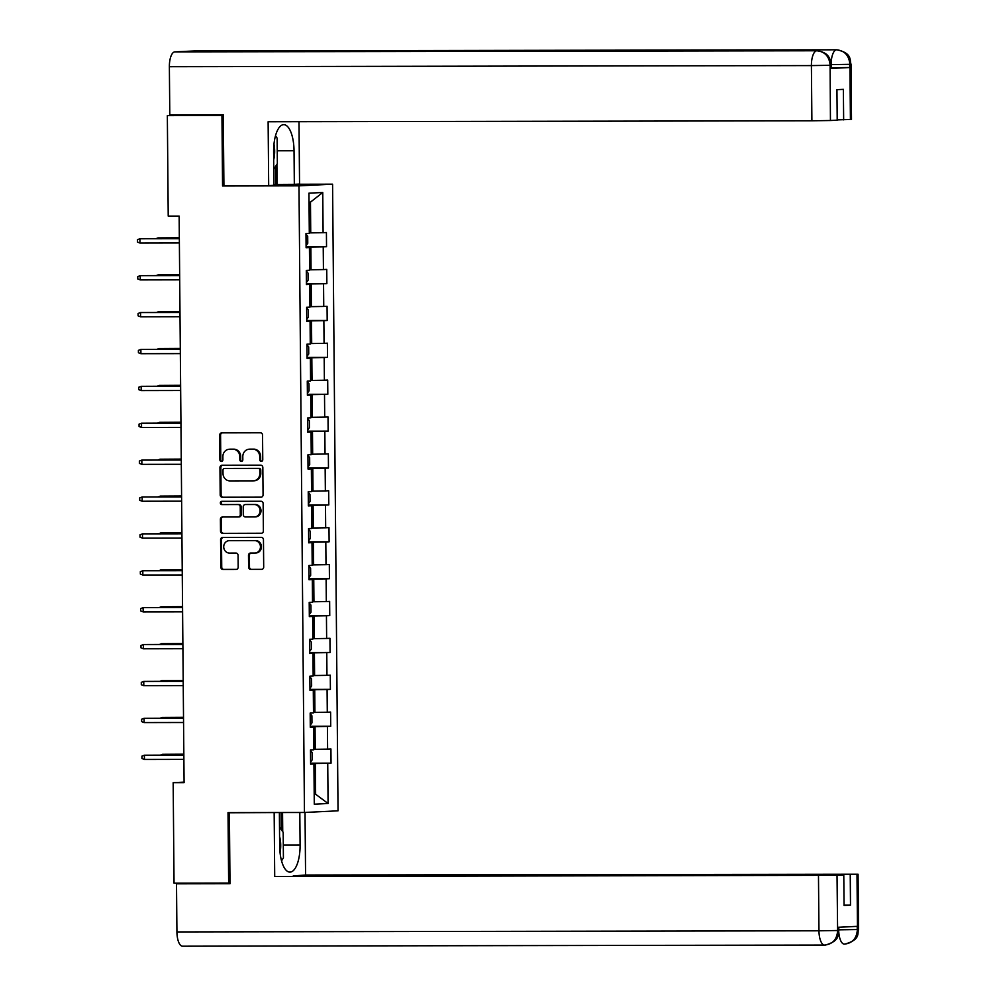 <?xml version="1.0" encoding="UTF-8"?>
<svg xmlns="http://www.w3.org/2000/svg" width="996" height="996" viewBox="0 0 996 996"><rect width="100%" height="100%" fill="white"/><g stroke="black" fill="none" stroke-linecap="round" stroke-linejoin="round"><path stroke-width="1.49" d="M261.276 461.397A1.631 1.506 -92.8 0 0 262.757 459.766L262.546 435.103A2.316 2.141 -92.8 0 0 260.379 432.787L221.797 432.862A2.316 2.141 -92.8 0 0 219.668 435.19L219.892 459.841A1.631 1.506 -92.8 0 0 221.473 461.459A1.631 1.506 -92.8 0 0 222.892 459.841L222.867 456.654A7.433 6.86 -92.8 0 1 229.653 449.208L232.877 449.208A7.433 6.86 -92.8 0 1 239.799 456.616L239.824 459.816A1.631 1.506 -92.8 0 0 241.406 461.434A1.631 1.506 -92.8 0 0 242.825 459.803L242.8 456.616A7.433 6.86 -92.8 0 1 249.585 449.171L252.81 449.171A7.433 6.86 -92.8 0 1 259.732 456.579L259.757 459.779A1.631 1.506 -92.8 0 0 261.276 461.397M248.589 567.085A2.316 2.141 -92.8 0 0 250.743 569.401L261.575 569.388A2.316 2.141 -92.8 0 0 263.691 567.06L263.454 539.67A2.316 2.141 -92.8 0 0 261.288 537.354L222.706 537.417A2.316 2.141 -92.8 0 0 220.589 539.745L220.826 567.135A2.316 2.141 -92.8 0 0 222.992 569.451L236.064 569.426A2.316 2.141 -92.8 0 0 238.193 567.11L238.081 555.382A2.316 2.141 -92.8 0 0 235.928 553.066L229.441 553.079A6.213 5.727 -92.8 0 1 229.08 540.666A6.213 5.727 -92.8 0 1 229.329 540.654L254.727 540.616A6.213 5.727 -92.8 0 1 255.088 553.029A6.213 5.727 -92.8 0 1 254.839 553.029L250.606 553.041A2.316 2.141 -92.8 0 0 248.477 555.37L248.589 567.085L249.486 567.035A2.316 2.141 -92.8 0 0 251.652 569.363L261.985 569.339M228.022 812.612L228.644 883.066L174.039 883.166L173.167 782.669L184.086 782.657L179.143 216.082L168.224 216.107L167.34 115.611L221.946 115.511L222.556 185.978L298.987 185.841L304.452 812.475L228.022 812.612M260.94 497.203A2.316 2.141 -92.8 0 0 263.069 494.875L262.832 467.485A2.316 2.141 -92.8 0 0 260.666 465.169L222.083 465.232A2.316 2.141 -92.8 0 0 219.954 467.56L220.191 494.95A2.316 2.141 -92.8 0 0 222.357 497.265L261.126 497.191M263.143 503.578L263.38 530.968A2.316 2.141 -92.8 0 1 261.263 533.296L222.668 533.358A2.316 2.141 -92.8 0 1 220.514 531.042L220.402 519.327A2.316 2.141 -92.8 0 1 222.531 516.999L238.181 516.974A2.316 2.141 -92.8 0 0 240.297 514.646L240.235 506.864A2.316 2.141 -92.8 0 0 238.069 504.549L221.784 504.586A1.631 1.506 -92.8 0 1 221.685 501.337A1.631 1.506 -92.8 0 1 221.747 501.337L260.977 501.262A2.316 2.141 -92.8 0 1 263.143 503.578M298.987 185.841L332.577 184.198L338.042 810.819L304.452 812.475M310.615 763.185L331.046 763.148L330.921 748.955L327.609 749.117L327.41 726.42L330.722 726.258L330.597 712.065L327.286 712.227L327.086 689.531L330.398 689.369L330.274 675.176L326.962 675.338L326.763 652.641L330.074 652.48L329.95 638.299L326.638 638.461L326.439 615.752L329.751 615.59L329.639 601.41L326.315 601.572L326.115 578.863L329.439 578.701L329.315 564.52L326.003 564.682L325.804 541.973L329.116 541.812L328.991 527.631L325.68 527.793L325.48 505.097L328.792 504.922L328.668 490.742L325.356 490.904L325.157 468.207L328.468 468.045L328.344 453.852L325.032 454.014L324.833 431.318L328.145 431.156L328.02 416.963L324.708 417.125L324.509 394.428L327.821 394.267L327.696 380.074L324.385 380.235L324.186 357.539L327.497 357.377L327.385 343.184L324.061 343.346L323.862 320.65L327.186 320.488L327.062 306.295L323.75 306.457L323.551 283.76L326.862 283.599L326.738 269.406L323.426 269.58L323.227 246.871L326.539 246.709L326.414 232.529L323.102 232.691L322.754 192.489L308.947 193.162L309.308 233.363L305.984 233.525L306.108 247.718L309.42 247.556L306.108 247.444M331.046 763.148L327.734 763.31L328.082 803.511L314.288 804.183L313.927 763.982L310.615 764.144L310.491 749.963L313.815 749.801L313.616 727.092L310.291 727.254L310.179 713.074L313.491 712.912L313.292 690.203L309.98 690.365L309.856 676.184L313.167 676.023L312.968 653.326L309.656 653.488L309.532 639.295L312.844 639.133L312.644 616.437L309.333 616.599L309.208 602.406L312.52 602.244L312.321 579.548L309.009 579.709L308.885 565.516L312.196 565.355L311.997 542.658L308.685 542.82L308.561 528.627L311.873 528.465L311.673 505.769L308.362 505.931L308.237 491.738L311.561 491.576L311.362 468.879L308.038 469.041L307.926 454.848L311.238 454.686L311.038 431.99L307.727 432.152L307.602 417.971L310.914 417.81L310.715 395.101L307.403 395.263L307.278 381.082L310.59 380.92L310.391 358.211L307.079 358.373L306.955 344.193L310.266 344.031L310.067 321.322L306.756 321.484L306.631 307.303L309.943 307.142L309.744 284.433L306.432 284.607L306.307 270.414L309.619 270.252L309.42 247.556M310.291 726.619L315.047 726.619L315.246 749.316L313.802 749.316M315.246 749.316L327.609 749.117M315.047 726.619L327.41 726.42M313.616 727.092L310.291 726.993M309.968 689.73L314.724 689.73L314.923 712.426L313.479 712.426M314.923 712.426L327.286 712.227M314.724 689.73L327.086 689.531M313.292 690.203L309.968 690.104M309.644 652.841L314.4 652.841L314.599 675.537L313.155 675.537M314.599 675.537L326.962 675.338M314.4 652.841L326.763 652.641M312.968 653.326L309.656 653.214M309.32 615.951L314.076 615.951L314.275 638.648L312.844 638.648M314.275 638.648L326.638 638.461M314.076 615.951L326.439 615.752M312.644 616.437L309.333 616.325M309.009 579.074L313.752 579.062L313.952 601.758L312.52 601.758M313.952 601.758L326.315 601.572M313.752 579.062L326.115 578.863M312.321 579.548L309.009 579.435M308.685 542.185L313.429 542.173L313.628 564.869L312.196 564.881M313.628 564.869L326.003 564.682M313.429 542.173L325.804 541.973M311.997 542.658L308.685 542.546M308.362 505.296L313.105 505.283L313.304 527.98L311.873 527.992M313.304 527.98L325.68 527.793M313.105 505.283L325.48 505.097M311.673 505.769L308.362 505.657M308.038 468.406L312.794 468.394L312.993 491.103L311.549 491.103M312.993 491.103L325.356 490.904M312.794 468.394L325.157 468.207M311.362 468.879L308.038 468.78M307.714 431.517L312.47 431.505L312.669 454.213L311.225 454.213M312.669 454.213L325.032 454.014M312.47 431.505L324.833 431.318M311.038 431.99L307.714 431.891M307.391 394.628L312.146 394.615L312.346 417.324L310.901 417.324M312.346 417.324L324.708 417.125M312.146 394.615L324.509 394.428M310.715 395.101L307.403 395.001M307.067 357.738L311.823 357.726L312.022 380.435L310.59 380.435M312.022 380.435L324.385 380.235M311.823 357.726L324.186 357.539M310.391 358.211L307.079 358.112M306.756 320.849L311.499 320.849L311.698 343.545L310.266 343.545M311.698 343.545L324.061 343.346M311.499 320.849L323.862 320.65M310.067 321.322L306.756 321.222M306.432 283.96L311.175 283.96L311.375 306.656L309.943 306.656M311.375 306.656L323.75 306.457M311.175 283.96L323.551 283.76M309.744 284.433L306.432 284.333M306.108 247.07L310.864 247.07L311.051 269.767L309.619 269.767M311.051 269.767L323.426 269.58M310.864 247.07L323.227 246.871M322.754 192.489L310.466 202.138L310.74 232.877L309.295 232.877M310.74 232.877L323.102 232.691M223.303 115.449L221.946 115.511M183.712 114.814L167.34 115.611M228.644 883.066L230.001 883.004M295.912 184.26L332.577 184.198M184.086 782.134L173.167 782.669M310.466 202.138L309.034 202.213M314.201 794.248L315.632 794.248L315.359 763.496L310.615 763.509M314.201 794.31L315.632 794.248L328.082 803.511M315.359 763.496L327.734 763.31M313.927 763.982L310.615 763.882M306.108 246.747L326.539 246.709M306.432 283.636L326.862 283.599M306.743 320.525L327.186 320.488M307.067 357.415L327.497 357.377M307.391 394.304L327.821 394.267M307.714 431.193L328.145 431.156M308.038 468.07L328.468 468.045M308.362 504.96L328.792 504.922M308.685 541.849L329.116 541.812M308.997 578.738L329.439 578.701M309.32 615.628L329.751 615.59M309.644 652.517L330.074 652.48M309.968 689.406L330.398 689.369M310.291 726.296L330.722 726.258M222.556 185.978L228.918 185.667M261.786 461.297A1.631 1.506 -92.8 0 1 260.666 459.729L260.641 456.542A7.433 6.86 -92.8 0 0 253.719 449.121L252.81 449.171M249.896 449.159A7.433 6.86 -92.8 0 1 250.494 449.134L253.719 449.121M229.964 449.196A7.433 6.86 -92.8 0 1 230.562 449.159L233.774 449.159A7.433 6.86 -92.8 0 1 240.708 456.579L240.733 459.766A1.631 1.506 -92.8 0 0 241.854 461.335M222.295 432.862A2.316 2.141 -92.8 0 0 220.577 435.14L220.801 459.803A1.631 1.506 -92.8 0 0 221.921 461.372M222.581 465.232A2.316 2.141 -92.8 0 0 220.863 467.522L221.1 494.9A2.316 2.141 -92.8 0 0 223.266 497.228L261.35 497.153M259.844 470.05A1.631 1.506 -92.8 0 0 258.338 468.419L224.461 468.481A1.631 1.506 -92.8 0 0 222.98 470.112L223.004 473.474A7.433 6.86 -92.8 0 0 229.927 480.894L253.084 480.856A7.433 6.86 -92.8 0 0 259.881 473.411L259.844 470.05L260.753 470A1.631 1.506 -92.8 0 0 259.246 468.381L258.338 468.419M225.245 468.444A1.631 1.506 -92.8 0 1 225.37 468.444L259.246 468.381M253.992 480.807A7.433 6.86 -92.8 0 0 260.79 473.361L259.881 473.411M260.753 470L260.79 473.361M261.662 533.246L222.668 533.358M223.029 516.999A2.316 2.141 -92.8 0 0 221.311 519.277L221.423 530.993A2.316 2.141 -92.8 0 0 223.577 533.321M238.368 516.961L239.09 516.924A2.316 2.141 -92.8 0 0 241.206 514.596L241.144 506.827A2.316 2.141 -92.8 0 0 238.978 504.511L221.784 504.586M222.32 501.324A1.631 1.506 -92.8 0 0 222.693 504.536M254.416 516.936A6.213 5.727 -92.8 0 0 260.093 510.587A6.213 5.727 -92.8 0 0 254.304 504.524L245.352 504.536A2.316 2.141 -92.8 0 0 243.236 506.864L243.298 514.633A2.316 2.141 -92.8 0 0 245.464 516.961L254.416 516.936M255.325 516.899A6.213 5.727 -92.8 0 0 261.002 510.537A6.213 5.727 -92.8 0 0 255.213 504.474L254.304 504.524M246.074 504.499A2.316 2.141 -92.8 0 1 246.261 504.499L255.213 504.474M251.104 553.041A2.316 2.141 -92.8 0 0 249.386 555.32L249.486 567.035M255.748 552.992A6.213 5.727 -92.8 0 0 261.425 546.63A6.213 5.727 -92.8 0 0 255.636 540.567L254.727 540.616M229.74 540.641A6.213 5.727 -92.8 0 1 230.238 540.616L255.636 540.567M223.204 537.417A2.316 2.141 -92.8 0 0 221.498 539.708L221.735 567.085A2.316 2.141 -92.8 0 0 223.901 569.413L236.475 569.388M306.096 245.601L307.764 243.31L307.702 236.214L305.996 234.085M179.33 237.758L158.053 237.882L179.33 237.845M155.986 238.667L158.053 237.882L158.065 238.654M179.342 238.617L139.901 238.766L179.342 238.704M139.938 243.024L137.448 242.065L137.436 239.7L139.901 238.766L139.938 243.024L179.38 242.949M273.676 159.808A15.376 5.901 89.9 0 0 273.937 158.725A15.376 5.901 89.9 0 0 273.975 144.146M275.494 135.767L277.125 138.108L277.349 163.643L273.763 169.295M280.05 852.676A15.376 5.901 89.9 0 0 279.59 836.553M279.502 827.066L283.188 832.357L283.412 857.892L281.544 860.83M277.237 150.794L294.032 150.757A26.606 10.209 89.9 0 0 283.773 124.662A26.606 10.209 89.9 0 0 273.614 151.766L273.9 185.343L268.683 185.605L268.123 121.749L811.889 120.802L811.404 65.587L169.37 66.707L169.793 114.826L223.291 114.739L223.913 185.679L268.683 185.605M294.032 150.757L294.33 184.335L299.547 184.086L298.999 121.699M273.9 184.447L294.33 184.335M850.41 119.532L849.924 64.317L851.02 64.217L851.493 119.433L837.2 119.869M169.37 66.707A14.542 5.59 -90.1 0 1 174.835 51.892L305.859 51.668A14.542 5.59 -90.1 0 1 305.909 51.668A14.542 5.59 -90.1 0 1 305.971 51.668M323.737 51.63A14.542 5.59 -90.1 0 1 325.555 50.696L194.531 50.933L174.835 51.892M831.162 63.47A14.542 5.59 -90.1 0 1 836.565 49.8L325.555 50.696L305.859 51.668L816.869 50.771C824.8 51.58 829.207 56.311 830.091 64.939L830.44 120.504L811.889 120.802M843.649 119.856L843.375 89.354L836.939 89.677L837.2 120.18L830.44 120.504M830.216 68.475L830.178 65.288L831.274 65.188L831.299 68.375L830.216 68.475L849.725 67.516L831.299 67.803M276.9 164.352L277.075 184.372M275.618 184.447L275.469 166.606M831.15 64.615L849.7 64.329L849.725 67.516M851.02 64.217C849.551 60.395 852.626 53.037 836.665 49.8A14.542 5.59 -90.1 0 0 836.565 49.8C844.508 50.634 848.928 55.353 849.837 63.943M279.378 812.512L279.664 846.015A26.606 10.209 89.9 0 0 289.923 872.123A26.606 10.209 89.9 0 0 300.095 845.019L299.808 812.475M824.464 945.067L182.629 946.2A14.542 5.59 -90.1 0 1 182.529 946.2A14.542 5.59 -90.1 0 1 176.927 931.932L176.504 883.813L230.001 883.713L229.391 812.773L277.797 812.524M274.161 812.699L274.709 876.542L843.786 874.961L837.026 875.297L837.611 930.849M293.372 875.932L305.573 875.023L858.079 874.214L293.372 875.633M305.025 812.45L305.573 875.023M229.391 812.773L233.027 812.599M274.709 876.542L837.026 875.297M176.504 883.813L190.136 883.141M843.786 874.961L844.06 905.464L850.497 905.152L850.235 874.65M838.707 929.828L857.257 929.542L857.22 926.355L837.711 927.313L837.736 930.501L838.819 930.401L838.794 927.251M850.497 905.152L844.048 905.165M282.553 812.512L282.727 831.697M281.258 829.581L281.109 812.512M837.736 930.501L837.611 930.862C836.951 939.477 832.644 944.208 824.663 945.067L825.497 945.042C841.134 940.423 837.412 933.999 838.819 930.401M857.257 929.542L857.344 929.878C856.66 938.518 852.339 943.262 844.371 944.108L844.944 944.084C861.104 939.514 857.07 932.991 858.564 929.43L857.481 929.529L856.996 874.314M306.419 282.491L308.088 280.2L308.025 273.103L306.32 270.974M179.654 274.647L158.376 274.772L179.654 274.734M156.297 275.556L158.376 274.772L158.389 275.543M306.743 319.38L308.411 317.089L308.349 309.993L306.644 307.864M179.977 311.536L158.7 311.648L179.977 311.611M156.621 312.433L158.7 311.648L158.713 312.433M179.666 275.506L140.224 275.655L179.666 275.581M140.262 279.913L137.772 278.955L137.759 276.589L140.224 275.655L140.262 279.913L179.703 279.839M179.977 312.395L140.548 312.545L179.977 312.47M140.585 316.803L138.095 315.844L138.083 313.479L140.548 312.545L140.585 316.803L180.015 316.728M307.054 356.257L308.735 353.966L308.673 346.882L306.955 344.753M180.301 348.426L159.024 348.538L180.301 348.5M156.945 349.322L159.024 348.538L159.024 349.322M307.378 393.146L309.059 390.855L308.997 383.771L307.278 381.642M180.625 385.315L159.348 385.427L180.625 385.39M157.268 386.211L159.348 385.427L159.348 386.211M307.702 430.035L309.383 427.745L309.32 420.648L307.602 418.532M180.936 422.204L159.671 422.316L180.936 422.279M157.592 423.101L159.671 422.316L159.671 423.101M180.301 349.285L140.872 349.434L180.301 349.359M140.909 353.692L138.419 352.733L138.394 350.368L140.872 349.434L140.909 353.692L180.338 353.617M180.625 386.174L141.183 386.324L180.625 386.249M141.22 390.581L138.743 389.623L138.718 387.257L141.183 386.324L141.22 390.581L180.662 390.507M180.948 423.063L141.507 423.213L180.948 423.138M141.544 427.471L139.067 426.512L139.042 424.147L141.507 423.213L141.544 427.471L180.986 427.396M308.025 466.925L309.706 464.634L309.644 457.538L307.926 455.421M181.26 459.094L159.983 459.206L181.26 459.168M157.916 459.99L159.983 459.206L159.995 459.99M181.272 459.953L141.83 460.102L181.272 460.028M141.868 464.348L139.39 463.389L139.365 461.036L141.83 460.102L141.868 464.348L181.309 464.285M308.349 503.814L310.017 501.523L309.955 494.427L308.25 492.31M181.583 495.983L160.306 496.095L181.583 496.058M158.239 496.88L160.306 496.095L160.319 496.88M181.596 496.842L142.154 496.979L181.596 496.917M142.191 501.237L139.701 500.278L139.689 497.913L142.154 496.979L142.191 501.237L181.633 501.175M308.673 540.704L310.341 538.413L310.279 531.316L308.573 529.2M181.907 532.872L160.63 532.985L181.907 532.947M158.551 533.769L160.63 532.985L160.642 533.769M181.919 533.731L142.478 533.868L181.919 533.806M142.515 538.126L140.025 537.168L140.013 534.802L142.478 533.868L142.515 538.126L181.957 538.064M308.997 577.593L310.665 575.302L310.603 568.206L308.897 566.077M182.231 569.762L160.954 569.874L182.231 569.837M158.874 570.658L160.954 569.874L160.966 570.658M182.231 570.621L142.802 570.758L182.231 570.696M142.839 575.016L140.349 574.057L140.336 571.692L142.802 570.758L142.839 575.016L182.268 574.953M309.308 614.482L310.989 612.191L310.926 605.095L309.208 602.966M182.554 606.639L161.277 606.763L182.554 606.726M159.198 607.548L161.277 606.763L161.277 607.535M182.554 607.498L143.125 607.647L182.554 607.585M143.163 611.905L140.673 610.946L140.648 608.581L143.125 607.647L143.163 611.905L182.592 611.83M309.632 651.372L311.312 649.081L311.25 641.984L309.532 639.855M182.878 643.528L161.601 643.653L182.878 643.615M159.522 644.437L161.601 643.653L161.601 644.424M182.878 644.387L143.436 644.537L182.878 644.474M143.474 648.794L140.996 647.836L140.971 645.47L143.436 644.537L143.474 648.794L182.915 648.72M309.955 688.261L311.636 685.97L311.574 678.874L309.856 676.745M183.189 680.417L161.925 680.529L183.189 680.492M159.846 681.326L161.925 680.529L161.925 681.314M183.202 681.276L143.76 681.426L183.202 681.351M143.798 685.684L141.32 684.725L141.295 682.36L143.76 681.426L143.798 685.684L183.239 685.609M310.279 725.138L311.96 722.847L311.897 715.763L310.179 713.634M183.513 717.307L162.236 717.419L183.513 717.381M160.169 718.203L162.236 717.419L162.248 718.203M183.525 718.166L144.084 718.315L183.525 718.24M144.121 722.573L141.644 721.614L141.619 719.249L144.084 718.315L144.121 722.573L183.563 722.498M310.603 762.027L312.271 759.736L312.209 752.652L310.503 750.523M183.837 754.196L162.56 754.308L183.837 754.271M160.493 755.093L162.56 754.308L162.572 755.093M183.849 755.055L144.408 755.205L183.849 755.13M144.445 759.462L141.955 758.504L141.942 756.138L144.408 755.205L144.445 759.462L183.887 759.388M260.641 456.542L259.732 456.579M250.494 449.134L249.585 449.171M240.733 459.766L239.824 459.816M240.708 456.579L239.799 456.616M233.774 449.159L232.877 449.208M230.562 449.159L229.653 449.208M220.801 459.803L219.892 459.841M220.577 435.14L219.668 435.19M260.666 459.729L259.757 459.779M223.266 497.228L222.357 497.265M221.1 494.9L220.191 494.95M220.863 467.522L219.954 467.56M225.37 468.444L224.461 468.481M221.423 530.993L220.514 531.042M221.311 519.277L220.402 519.327M241.206 514.596L240.297 514.646M241.144 506.827L240.235 506.864M238.978 504.511L238.069 504.549M246.261 504.499L245.352 504.536M249.386 555.32L248.477 555.37M230.238 540.616L229.329 540.654M223.901 569.413L222.992 569.451M221.735 567.085L220.826 567.135M221.498 539.708L220.589 539.745M251.652 569.363L250.743 569.401M829.954 65.3L811.404 65.587A14.542 5.59 -90.1 0 1 816.869 50.771A14.542 5.59 -90.1 0 1 816.919 50.771L305.909 51.668M176.927 931.932L818.961 930.799L818.475 875.584M283.3 845.044L300.095 845.019M844.371 944.108A14.542 5.59 -90.1 0 1 844.309 944.108L844.309 944.108A14.542 5.59 -90.1 0 1 838.769 931.783M824.663 945.067A14.542 5.59 -90.1 0 1 824.563 945.067A14.542 5.59 -90.1 0 1 818.961 930.799L837.512 930.513M250.195 449.134L249.286 449.184M230.263 449.171L229.354 449.221M225.308 468.444L224.399 468.481M254.291 480.794L253.382 480.844M239.177 516.924L238.268 516.961M255.574 516.887L254.665 516.936M246.174 504.499L245.265 504.536M255.997 552.979L255.088 553.029M229.989 540.616L229.08 540.666M836.665 49.8L194.631 50.933M831.274 65.188L829.979 59.225C828.797 57.395 827.9 52.377 816.919 50.771M825.236 945.055L182.529 946.2M858.564 929.43L858.079 874.214"/></g></svg>
